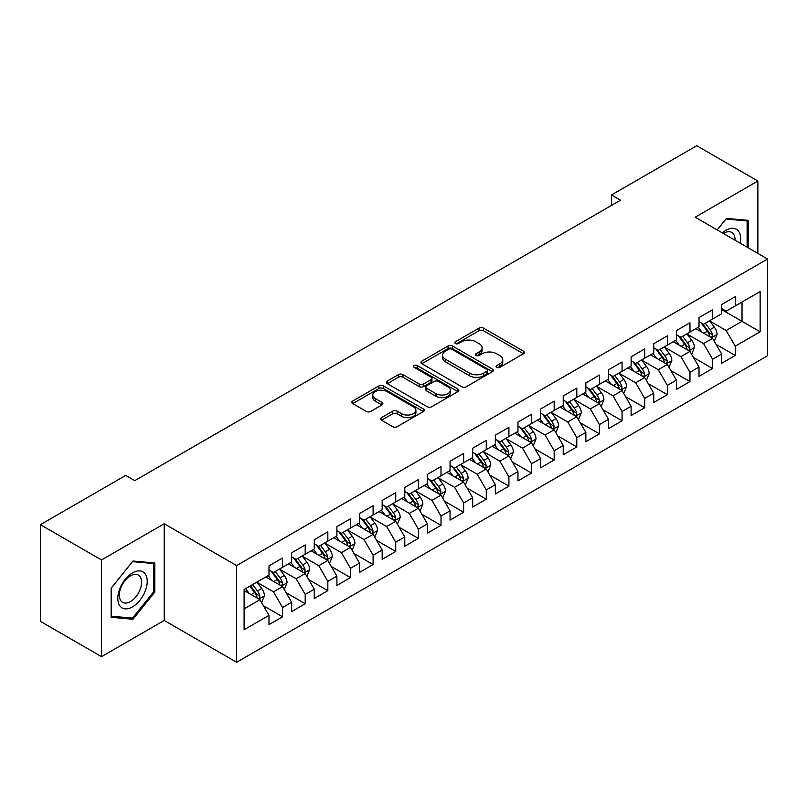 <?xml version="1.0" encoding="UTF-8"?>
<svg xmlns="http://www.w3.org/2000/svg" width="808" height="808" viewBox="0 0 808 808"><rect width="100%" height="100%" fill="white"/><g stroke="black" fill="none" stroke-linecap="round" stroke-linejoin="round"><path stroke-width="1.21" d="M496.748 367.387A2.202 1.273 0 0 0 499.859 367.387L523.463 353.752A3.141 1.818 0 0 0 524.382 352.47A3.141 1.818 0 0 0 523.463 351.187L483.477 328.109A3.141 1.818 0 0 0 479.033 328.109L455.429 341.734A2.202 1.273 0 0 0 454.783 342.632A2.202 1.273 0 0 0 455.429 343.531A2.202 1.273 0 0 0 458.53 343.531L461.59 341.764A10.05 5.808 0 0 1 475.811 341.764L479.144 343.683A10.05 5.808 0 0 1 482.083 347.794A10.05 5.808 0 0 1 479.144 351.894L476.084 353.662A2.202 1.273 0 0 0 475.437 354.56A2.202 1.273 0 0 0 476.084 355.459A2.202 1.273 0 0 0 479.195 355.459L482.255 353.692A10.05 5.808 0 0 1 496.466 353.692L499.799 355.621A10.05 5.808 0 0 1 502.748 359.722A10.05 5.808 0 0 1 499.799 363.822L496.748 365.59A2.202 1.273 0 0 0 496.102 366.489A2.202 1.273 0 0 0 496.748 367.387L496.748 365.59M381.497 417.635A3.141 1.818 0 0 0 380.578 418.918A3.141 1.818 0 0 0 381.497 420.2L392.718 426.674A3.141 1.818 0 0 0 397.162 426.674L423.382 411.535A3.141 1.818 0 0 0 424.301 410.252A3.141 1.818 0 0 0 423.382 408.969L383.386 385.891A3.141 1.818 0 0 0 378.942 385.891L352.732 401.021A3.141 1.818 0 0 0 351.813 402.303A3.141 1.818 0 0 0 352.732 403.586L366.287 411.413A3.141 1.818 0 0 0 370.731 411.413L381.942 404.929A3.141 1.818 0 0 0 382.861 403.647A3.141 1.818 0 0 0 381.942 402.364L375.225 398.485A8.403 4.848 0 0 1 372.761 395.061A8.403 4.848 0 0 1 377.952 390.577A8.403 4.848 0 0 1 387.113 391.627L413.433 406.828A8.403 4.848 0 0 1 415.898 410.252A8.403 4.848 0 0 1 410.706 414.736A8.403 4.848 0 0 1 401.556 413.686L397.162 411.151A3.141 1.818 0 0 0 392.718 411.151L381.497 417.635L381.497 420.2M101.505 559.954L101.505 656.651L164.206 620.453L164.206 523.756L101.505 559.954L40.4 524.675L125.725 475.407L134.784 480.639L620.483 200.222L611.434 194.991L611.434 205.444M164.206 523.756L236.633 565.57L767.6 259.025L767.6 355.722L236.633 662.267L236.633 565.57M757.864 253.399L757.864 181.012L695.173 217.201L767.6 259.025M757.864 181.012L696.759 145.733L611.434 194.991M461.812 386.779A3.141 1.818 0 0 0 466.256 386.779L492.466 371.65A3.141 1.818 0 0 0 493.385 370.367A3.141 1.818 0 0 0 492.466 369.084L452.48 345.996A3.141 1.818 0 0 0 448.036 345.996L421.826 361.136A3.141 1.818 0 0 0 420.907 362.418A3.141 1.818 0 0 0 421.826 363.701L461.812 386.779M415.039 367.862A2.202 1.273 0 0 1 417.271 368.165L417.271 365.559L457.924 389.032A3.141 1.818 0 0 1 458.843 390.315A3.141 1.818 0 0 1 457.924 391.597L431.704 406.727A3.141 1.818 0 0 1 427.27 406.727L387.274 383.638L387.274 381.073A3.141 1.818 0 0 0 386.355 382.356A3.141 1.818 0 0 0 387.274 383.638M387.274 381.073L398.495 374.599A3.141 1.818 0 0 1 402.94 374.599L419.16 383.962A3.141 1.818 0 0 0 423.604 383.962L431.038 379.669A3.141 1.818 0 0 0 431.967 378.386A3.141 1.818 0 0 0 431.038 377.104L414.161 367.347A2.202 1.273 0 0 1 413.514 366.458A2.202 1.273 0 0 1 414.868 365.277A2.202 1.273 0 0 1 417.271 365.559M721.655 309.595L742.027 321.352L742.027 302.01L760.136 291.557L735.24 305.929L735.24 296.657L721.655 304.495L721.655 313.767L712.606 318.998L712.606 309.716L699.021 317.564L699.021 326.836L689.971 332.068L689.971 322.786L676.387 330.624L676.387 339.905L667.337 345.137L667.337 335.855L653.753 343.693L653.753 352.975L644.703 358.196L644.703 348.925L631.119 356.762L631.119 366.044L622.069 371.266L622.069 361.984L608.485 369.832L608.485 379.104L599.435 384.335L599.435 375.053L585.861 382.901L585.861 392.173L576.801 397.405L576.801 388.123L563.226 395.96L563.226 405.242L554.167 410.464L554.167 401.192L540.592 409.03L540.592 418.312L531.533 423.533L531.533 414.262L517.958 422.099L517.958 431.371L508.909 436.603L508.909 427.321L495.324 435.169L495.324 444.44L486.275 449.672L486.275 440.39L472.69 448.228L472.69 457.51L463.641 462.731L463.641 453.46L450.056 461.297L450.056 470.579L441.006 475.801L441.006 466.529L427.422 474.367L427.422 483.639L418.372 488.87L418.372 479.588L404.788 487.436L404.788 496.708L395.738 501.94L395.738 492.658L382.164 500.495L382.164 509.777L373.104 515.009L373.104 505.727L359.53 513.565L359.53 522.847L350.47 528.068L350.47 518.797L336.896 526.634L336.896 535.916L327.836 541.138L327.836 531.856L314.261 539.704L314.261 548.975L305.202 554.207L305.202 544.925L291.627 552.773L291.627 562.045L282.578 567.277L282.578 557.995L268.993 565.832L268.993 575.114L244.097 589.486L244.097 629.735L268.993 615.363L259.944 599.677L244.097 590.537M760.136 291.557L760.136 331.805L735.24 346.178L726.18 330.502L709.767 321.029M716.11 344.41L735.24 355.459L735.24 346.178M735.24 355.459L721.655 363.297L721.655 354.015L712.606 359.247L703.546 343.562L687.143 334.088M693.476 357.479L712.606 368.519L712.606 359.247M712.606 368.519L699.021 376.366L699.021 367.084L689.971 372.316L680.912 356.631L664.509 347.157M670.842 370.549L689.971 381.588L689.971 372.316M689.971 381.588L676.387 389.426L676.387 380.154L667.337 385.376L658.278 369.7L641.875 360.227M648.208 383.618L667.337 394.658L667.337 385.376M667.337 394.658L653.753 402.495L653.753 393.223L644.703 398.445L635.654 382.77L619.241 373.296M625.574 396.688L644.703 407.727L644.703 398.445M644.703 407.727L631.119 415.565L631.119 406.283L622.069 411.514L613.02 395.829L596.607 386.355M602.94 409.747L622.069 420.796L622.069 411.514M622.069 420.796L608.485 428.634L608.485 419.352L599.435 424.584L590.385 408.899L573.973 399.425M580.316 422.816L599.435 433.856L599.435 424.584M599.435 433.856L585.861 441.703L585.861 432.421L576.801 437.643L567.751 421.968L551.339 412.494M557.682 435.886L576.801 446.925L576.801 437.643M576.801 446.925L563.226 454.763L563.226 445.491L554.167 450.712L545.117 435.037L528.705 425.564M535.048 448.955L554.167 459.994L554.167 450.712M554.167 459.994L540.592 467.832L540.592 458.56L531.533 463.782L522.483 448.097L506.071 438.623M512.413 462.014L531.533 473.064L531.533 463.782M531.533 473.064L517.958 480.901L517.958 471.62L508.909 476.851L499.849 461.166L483.447 451.692M489.779 475.084L508.909 486.123L508.909 476.851M508.909 486.123L495.324 493.971L495.324 484.689L486.275 489.921L477.215 474.235L460.812 464.762M467.145 488.153L486.275 499.192L486.275 489.921M486.275 499.192L472.69 507.03L472.69 497.758L463.641 502.98L454.581 487.305L438.178 477.831M444.511 501.223L463.641 512.262L463.641 502.98M463.641 512.262L450.056 520.1L450.056 510.828L441.006 516.049L431.957 500.374L415.544 490.9M421.877 514.282L441.006 525.331L441.006 516.049M441.006 525.331L427.422 533.169L427.422 523.887L418.372 529.119L409.323 513.433L392.91 503.96M399.243 527.351L418.372 538.391L418.372 529.119M418.372 538.391L404.788 546.238L404.788 536.956L395.738 542.188L386.689 526.503L370.276 517.029M376.619 540.421L395.738 551.46L395.738 542.188M395.738 551.46L382.164 559.298L382.164 550.026L373.104 555.248L364.055 539.572L347.642 530.099M353.985 553.49L373.104 564.529L373.104 555.248M373.104 564.529L359.53 572.367L359.53 563.095L350.47 568.317L341.42 552.642L325.008 543.168M331.351 566.56L350.47 577.599L350.47 568.317M350.47 577.599L336.896 585.436L336.896 576.155L327.836 581.386L318.786 565.701L302.374 556.227M308.717 579.619L327.836 590.668L327.836 581.386M327.836 590.668L314.261 598.506L314.261 589.224L305.202 594.456L296.152 578.77L279.74 569.297M286.082 592.688L305.202 603.727L305.202 594.456M305.202 603.727L291.627 611.575L291.627 602.293L282.578 607.515L273.518 591.84L257.116 582.366M263.448 605.758L282.578 616.797L282.578 607.515M282.578 616.797L268.993 624.635L268.993 615.363M268.993 569.882L273.518 572.498L282.578 567.277M244.097 608.828L259.944 599.677M291.627 556.823L296.152 559.429L305.202 554.207M273.518 591.84L282.578 586.608L265.822 576.942M291.627 602.293L282.578 586.608M314.261 543.754L318.786 546.37L327.836 541.138M296.152 578.77L305.202 573.549L288.456 563.873M314.261 589.224L305.202 573.549M336.896 530.684L341.42 533.3L350.47 528.068M318.786 565.701L327.836 560.479L311.09 550.803M336.896 576.155L327.836 560.479M359.53 517.615L364.055 520.231L373.104 515.009M341.42 552.642L350.47 547.41L333.724 537.744M359.53 563.095L350.47 547.41M382.164 504.556L386.689 507.161L395.738 501.94M364.055 539.572L373.104 534.34L356.358 524.675M382.164 550.026L373.104 534.34M404.788 491.486L409.323 494.102L418.372 488.87M386.689 526.503L395.738 521.281L378.992 511.605M404.788 536.956L395.738 521.281M427.422 478.417L431.957 481.033L441.006 475.801M409.323 513.433L418.372 508.212L401.626 498.536M427.422 523.887L418.372 508.212M450.056 465.347L454.581 467.963L463.641 462.731M431.957 500.374L441.006 495.142L424.261 485.477M450.056 510.828L441.006 495.142M472.69 452.278L477.215 454.894L486.275 449.672M454.581 487.305L463.641 482.073L446.885 472.407M472.69 497.758L463.641 482.073M495.324 439.219L499.849 441.825L508.909 436.603M477.215 474.235L486.275 469.014L469.519 459.338M495.324 484.689L486.275 469.014M517.958 426.149L522.483 428.765L531.533 423.533M499.849 461.166L508.909 455.944L492.153 446.269M517.958 471.62L508.909 455.944M540.592 413.08L545.117 415.696L554.167 410.464M522.483 448.097L531.533 442.875L514.787 433.209M540.592 458.56L531.533 442.875M563.226 400.011L567.751 402.626L576.801 397.405M545.117 435.037L554.167 429.805L537.421 420.14M563.226 445.491L554.167 429.805M585.861 386.951L590.385 389.557L599.435 384.335M567.751 421.968L576.801 416.736L560.055 407.07M585.861 432.421L576.801 416.736M608.485 373.882L613.02 376.498L622.069 371.266M590.385 408.899L599.435 403.677L582.689 394.001M608.485 419.352L599.435 403.677M631.119 360.812L635.654 363.428L644.703 358.196M613.02 395.829L622.069 390.607L605.323 380.932M631.119 406.283L622.069 390.607M653.753 347.743L658.278 350.359L667.337 345.137M635.654 382.77L644.703 377.538L627.957 367.872M653.753 393.223L644.703 377.538M676.387 334.684L680.912 337.289L689.971 332.068M658.278 369.7L667.337 364.469L650.591 354.803M676.387 380.154L667.337 364.469M699.021 321.614L703.546 324.23L712.606 318.998M680.912 356.631L689.971 351.409L673.215 341.734M699.021 367.084L689.971 351.409M721.655 308.545L726.18 311.161L735.24 305.929M703.546 343.562L712.606 338.34L695.85 328.664M721.655 354.015L712.606 338.34M40.4 524.675L40.4 621.372L101.505 656.651M164.206 620.453L236.633 662.267M726.18 330.502L742.027 321.352L760.136 331.805M748.248 247.844L748.248 220.352L726.412 218.402L717.161 229.896M154.813 592.092L154.813 562.974L132.966 561.015L111.13 588.194L111.13 617.312L132.966 619.261L154.813 592.092L153.682 591.436M497.627 367.691L499.799 366.438A10.05 5.808 0 0 0 502.748 362.337L502.748 359.722M482.083 347.794L482.083 350.409A10.05 5.808 0 0 1 479.144 354.51L476.962 355.762M523.422 353.783L483.477 330.714A3.141 1.818 0 0 0 479.033 330.714L456.308 343.834M492.425 371.67L452.48 348.612A3.141 1.818 0 0 0 448.036 348.612L421.867 363.721M486.911 371.266A2.202 1.273 0 0 0 487.557 370.367A2.202 1.273 0 0 0 486.911 369.468L451.813 349.207A2.202 1.273 0 0 0 448.703 349.207L445.481 351.066A10.05 5.808 0 0 0 442.542 355.166A10.05 5.808 0 0 0 445.481 359.267L469.478 373.124A10.05 5.808 0 0 0 483.699 373.124L486.911 371.266L486.911 373.882A2.202 1.273 0 0 0 487.557 372.983L487.557 370.367M442.542 355.166L442.542 357.782A10.05 5.808 0 0 0 445.481 361.883L445.481 359.267M486.911 373.882L483.699 375.74A10.05 5.808 0 0 1 469.478 375.74L445.481 361.883M387.315 383.669L398.495 377.215L398.495 374.599M431.967 378.386L431.967 380.992A3.141 1.818 0 0 1 431.038 382.275L423.604 386.577A3.141 1.818 0 0 1 419.16 386.577L402.94 377.215A3.141 1.818 0 0 0 398.495 377.215M417.271 368.165L457.884 391.617M435.987 393.678A8.403 4.848 0 0 0 445.147 394.728A8.403 4.848 0 0 0 450.329 390.244A8.403 4.848 0 0 0 447.874 386.82L438.593 381.457A3.141 1.818 0 0 0 434.149 381.457L426.715 385.759A3.141 1.818 0 0 0 425.786 387.042A3.141 1.818 0 0 0 426.715 388.325L435.987 393.678L435.987 396.294A8.403 4.848 0 0 0 445.147 397.344A8.403 4.848 0 0 0 450.329 392.86L450.329 390.244M425.786 387.042L425.786 389.658A3.141 1.818 0 0 0 426.715 390.941L426.715 388.325M435.987 396.294L426.715 390.941M415.898 410.252L415.898 412.868A8.403 4.848 0 0 1 410.706 417.352A8.403 4.848 0 0 1 401.556 416.302L397.162 413.767A3.141 1.818 0 0 0 392.718 413.767L381.548 420.221M372.761 395.061L372.761 397.667A8.403 4.848 0 0 0 375.225 401.101L375.225 398.485M381.901 404.959L375.225 401.101M423.331 411.565L383.386 388.496A3.141 1.818 0 0 0 378.942 388.496L352.773 403.606M130.664 617.928L132.966 619.261M714.272 341.239L717.08 334.391A8.484 4.898 -120 0 0 714.373 327.169L709.565 320.746M701.91 332.159L698.253 327.28M696.547 329.068L696.122 328.513M711 337.411L712.313 336.229L712.505 334.754A8.484 4.898 -120 0 0 710.07 329.654L705.263 323.23M702.526 323.634L708.465 331.563A4.323 2.495 60 0 1 709.242 332.876L712.505 334.754M701.031 322.776L707.364 331.219A8.484 4.898 60 0 1 709.788 336.32L709.959 336.815M691.648 354.308L694.446 347.46A8.484 4.898 -120 0 0 691.739 340.239L686.931 333.815M679.275 345.228L675.619 340.35M673.912 342.137L673.488 341.582M688.365 350.48L689.689 349.298L689.87 347.824A8.484 4.898 -120 0 0 687.446 342.723L682.639 336.3M679.892 336.704L685.83 344.632A4.323 2.495 60 0 1 686.608 345.935L689.87 347.824M678.397 335.835L684.73 344.289A8.484 4.898 60 0 1 687.154 349.389L687.325 349.884M669.014 367.377L671.812 360.53A8.484 4.898 -120 0 0 669.105 353.298L664.297 346.885M656.641 358.298L652.985 353.419M651.278 355.197L650.864 354.641M665.741 363.549L667.055 362.368L667.236 360.883A8.484 4.898 -120 0 0 664.812 355.783L660.005 349.369M657.258 349.763L663.196 357.691A4.323 2.495 60 0 1 663.984 359.005L667.236 360.883M655.763 348.904L662.095 357.358A8.484 4.898 60 0 1 664.519 362.459L664.691 362.944M740.219 243.208A20.806 12.009 120 0 0 738.694 231.411A20.806 12.009 120 0 0 722.332 232.886M735.017 240.208A15.756 9.09 120 0 0 733.543 234.067A15.756 9.09 120 0 0 731.765 232.431A15.756 9.09 120 0 0 723.402 233.502M725.907 219.018L747.117 220.938L747.117 247.197M745.713 220.129L747.117 220.938M717.211 229.927L725.958 219.049M119.776 605.727A20.806 12.009 120 0 0 139.875 600.344A20.806 12.009 120 0 0 145.258 574.034A20.806 12.009 120 0 0 125.159 579.417A20.806 12.009 120 0 0 119.776 605.727M120.806 600.687A15.756 9.09 120 0 0 122.574 602.334A15.756 9.09 120 0 0 137.239 594.981A15.756 9.09 120 0 0 140.097 576.69A15.756 9.09 120 0 0 138.33 575.043A15.756 9.09 120 0 0 123.675 582.396A15.756 9.09 120 0 0 120.806 600.687M132.512 561.661L153.682 563.55L153.682 591.769L132.512 618.1L111.353 616.201L111.353 587.992L132.472 561.641M152.278 562.742L153.682 563.55M646.38 380.437L649.188 373.589A8.484 4.898 -120 0 0 646.481 366.367L641.663 359.954M634.007 371.367L630.351 366.489M628.644 368.266L628.23 367.711M643.107 376.619L644.42 375.437L644.602 373.952A8.484 4.898 -120 0 0 642.178 368.852L637.371 362.439M634.623 362.832L640.562 370.761A4.323 2.495 60 0 1 641.35 372.074L644.602 373.952M633.129 361.974L639.461 370.418A8.484 4.898 60 0 1 641.885 375.518L642.057 376.013M623.746 393.506L626.553 386.658A8.484 4.898 -120 0 0 623.847 379.437L619.039 373.023M611.373 384.426L607.717 379.548M606.01 381.336L605.596 380.78M620.473 389.688L621.786 388.496L621.968 387.022A8.484 4.898 -120 0 0 619.544 381.921L614.736 375.498M611.989 375.902L617.928 383.83A4.323 2.495 60 0 1 618.716 385.143L621.968 387.022M610.495 375.043L616.827 383.487A8.484 4.898 60 0 1 619.251 388.587L619.423 389.082M601.112 406.576L603.919 399.728A8.484 4.898 -120 0 0 601.213 392.506L596.405 386.083M588.739 397.496L585.083 392.617M583.376 394.405L582.962 393.849M597.839 402.748L599.152 401.566L599.334 400.091A8.484 4.898 -120 0 0 596.91 394.991L592.102 388.567M589.355 388.971L595.294 396.9A4.323 2.495 60 0 1 596.082 398.213L599.334 400.091M587.86 388.103L594.193 396.556A8.484 4.898 60 0 1 596.617 401.657L596.789 402.152M578.477 419.645L581.285 412.797A8.484 4.898 -120 0 0 578.579 405.576L573.771 399.152M566.105 410.565L562.449 405.687M560.742 407.464L560.328 406.909M575.205 415.817L576.518 414.635L576.7 413.151A8.484 4.898 -120 0 0 574.276 408.05L569.468 401.637M566.721 402.031L572.66 409.959A4.323 2.495 60 0 1 573.448 411.272L576.7 413.151M565.236 401.172L571.559 409.626A8.484 4.898 60 0 1 573.993 414.726L574.165 415.211M555.843 432.704L558.651 425.856A8.484 4.898 -120 0 0 555.944 418.635L551.137 412.221M543.471 423.634L539.815 418.756M538.108 420.534L537.694 419.978M552.571 428.886L553.884 427.705L554.076 426.22A8.484 4.898 -120 0 0 551.642 421.12L546.834 414.706M544.087 415.1L550.026 423.028A4.323 2.495 60 0 1 550.814 424.341L554.076 426.22M542.602 414.241L548.925 422.685A8.484 4.898 60 0 1 551.359 427.796L551.531 428.28M533.209 445.774L536.017 438.926A8.484 4.898 -120 0 0 533.31 431.704L528.503 425.291M520.837 436.704L517.191 431.826M515.474 433.603L515.06 433.048M529.937 441.956L531.25 440.774L531.442 439.289A8.484 4.898 -120 0 0 529.008 434.189L524.2 427.765M521.463 428.169L527.392 436.098A4.323 2.495 60 0 1 528.18 437.411L531.442 439.289M519.968 427.311L526.291 435.754A8.484 4.898 60 0 1 528.725 440.855L528.897 441.35M510.575 458.843L513.383 451.995A8.484 4.898 -120 0 0 510.676 444.774L505.869 438.35M498.213 449.763L494.557 444.885M492.84 446.673L492.425 446.117M507.303 455.015L508.616 453.833L508.808 452.359A8.484 4.898 -120 0 0 506.374 447.258L501.566 440.835M498.829 441.239L504.768 449.167A4.323 2.495 60 0 1 505.545 450.48L508.808 452.359M497.334 440.38L503.657 448.824A8.484 4.898 60 0 1 506.091 453.924L506.262 454.419M487.941 471.912L490.749 465.065A8.484 4.898 -120 0 0 488.042 457.843L483.234 451.419M475.579 462.832L471.923 457.954M470.216 459.732L469.791 459.186M484.669 468.084L485.992 466.903L486.174 465.428A8.484 4.898 -120 0 0 483.74 460.318L478.932 453.904M476.195 454.308L482.134 462.226A4.323 2.495 60 0 1 482.911 463.539L486.174 465.428M474.7 453.44L481.033 461.893A8.484 4.898 60 0 1 483.457 466.994L483.628 467.479M465.317 484.982L468.115 478.134A8.484 4.898 -120 0 0 465.408 470.902L460.6 464.489M452.945 475.902L449.288 471.024M447.582 472.801L447.157 472.246M462.035 481.154L463.358 479.972L463.539 478.488A8.484 4.898 -120 0 0 461.115 473.387L456.308 466.974M453.561 467.367L459.5 475.296A4.323 2.495 60 0 1 460.287 476.609L463.539 478.488M452.066 466.509L458.399 474.952A8.484 4.898 60 0 1 460.823 480.063L460.994 480.548M442.683 498.041L445.481 491.193A8.484 4.898 -120 0 0 442.774 483.972L437.966 477.558M430.31 488.971L426.654 484.093M424.947 485.871L424.533 485.315M439.411 494.223L440.724 493.042L440.905 491.557A8.484 4.898 -120 0 0 438.481 486.456L433.674 480.043M430.927 480.437L436.865 488.365A4.323 2.495 60 0 1 437.653 489.678L440.905 491.557M429.432 479.578L435.764 488.022A8.484 4.898 60 0 1 438.189 493.122L438.36 493.617M420.049 511.111L422.857 504.263A8.484 4.898 -120 0 0 420.15 497.041L415.342 490.618M407.676 502.031L404.02 497.152M402.313 498.94L401.899 498.385M416.776 507.283L418.089 506.101L418.271 504.626A8.484 4.898 -120 0 0 415.847 499.526L411.04 493.102M408.293 493.506L414.231 501.435A4.323 2.495 60 0 1 415.019 502.748L418.271 504.626M406.798 492.648L413.13 501.091A8.484 4.898 60 0 1 415.554 506.192L415.726 506.687M397.415 524.18L400.223 517.332A8.484 4.898 -120 0 0 397.516 510.111L392.708 503.687M385.042 515.1L381.386 510.222M379.679 512.009L379.265 511.454M394.142 520.352L395.455 519.17L395.637 517.696A8.484 4.898 -120 0 0 393.213 512.595L388.406 506.172M385.658 506.576L391.597 514.504A4.323 2.495 60 0 1 392.385 515.807L395.637 517.696M384.164 505.707L390.496 514.161A8.484 4.898 60 0 1 392.92 519.261L393.092 519.756M374.781 537.249L377.589 530.401A8.484 4.898 -120 0 0 374.882 523.17L370.074 516.756M362.408 528.169L358.752 523.291M357.045 525.069L356.631 524.513M371.508 533.421L372.821 532.24L373.003 530.755A8.484 4.898 -120 0 0 370.579 525.655L365.772 519.241M363.024 519.635L368.963 527.563A4.323 2.495 60 0 1 369.751 528.876L373.003 530.755M361.54 518.776L367.862 527.23A8.484 4.898 60 0 1 370.286 532.331L370.458 532.815M352.147 550.309L354.954 543.461A8.484 4.898 -120 0 0 352.248 536.239L347.44 529.826M339.774 541.239L336.118 536.361M334.411 538.138L333.997 537.583M348.874 546.491L350.187 545.309L350.379 543.824A8.484 4.898 -120 0 0 347.945 538.724L343.137 532.31M340.39 532.704L346.329 540.633A4.323 2.495 60 0 1 347.117 541.946L350.379 543.824M338.906 531.846L345.228 540.289A8.484 4.898 60 0 1 347.662 545.39L347.834 545.885M329.512 563.378L332.32 556.53A8.484 4.898 -120 0 0 329.614 549.309L324.806 542.895M317.14 554.298L313.484 549.42M311.777 551.207L311.363 550.652M326.24 559.56L327.553 558.368L327.745 556.894A8.484 4.898 -120 0 0 325.311 551.793L320.503 545.37M317.756 545.774L323.695 553.702A4.323 2.495 60 0 1 324.483 555.015L327.745 556.894M316.271 544.915L322.594 553.359A8.484 4.898 60 0 1 325.028 558.459L325.2 558.954M306.878 576.447L309.686 569.6A8.484 4.898 -120 0 0 306.979 562.378L302.172 555.955M294.506 567.367L290.86 562.489M289.143 564.277L288.729 563.721M303.606 572.62L304.919 571.438L305.111 569.963A8.484 4.898 -120 0 0 302.677 564.863L297.869 558.439M295.132 558.843L301.071 566.772A4.323 2.495 60 0 1 301.849 568.085L305.111 569.963M293.637 557.975L299.96 566.428A8.484 4.898 60 0 1 302.394 571.529L302.566 572.024M284.244 589.517L287.052 582.669A8.484 4.898 -120 0 0 284.345 575.447L279.538 569.024M271.882 580.437L268.226 575.559M266.509 577.336L266.095 576.781M280.972 585.689L282.285 584.507L282.477 583.023A8.484 4.898 -120 0 0 280.043 577.922L275.235 571.509M272.498 571.913L278.437 579.831A4.323 2.495 60 0 1 279.214 581.144L282.477 583.023M271.003 571.044L277.336 579.498A8.484 4.898 60 0 1 279.76 584.598L279.932 585.083M261.62 602.576L264.418 595.728A8.484 4.898 -120 0 0 261.711 588.507L256.904 582.093M249.248 593.506L245.592 588.628M258.338 598.758L259.661 597.577L259.843 596.092A8.484 4.898 -120 0 0 257.419 590.991L252.601 584.578M250.48 585.8L255.803 592.9A4.323 2.495 60 0 1 256.58 594.213L259.843 596.092M249.894 586.143L254.702 592.557A8.484 4.898 60 0 1 257.126 597.668L257.298 598.152M499.799 366.438L499.799 363.822M476.084 355.459L476.084 353.662M479.144 354.51L479.144 351.894M455.429 343.531L455.429 341.734M479.033 330.714L479.033 328.109M483.477 330.714L483.477 328.109M523.463 353.752L523.463 351.187M421.826 363.701L421.826 361.136M448.036 348.612L448.036 345.996M452.48 348.612L452.48 345.996M492.466 371.65L492.466 369.084M469.478 375.74L469.478 373.124M483.699 375.74L483.699 373.124M402.94 377.215L402.94 374.599M419.16 386.577L419.16 383.962M423.604 386.577L423.604 383.962M431.038 382.275L431.038 379.669M457.924 391.597L457.924 389.032M392.718 413.767L392.718 411.151M397.162 413.767L397.162 411.151M401.556 416.302L401.556 413.686M381.942 404.929L381.942 402.364M352.732 403.586L352.732 401.021M378.942 388.496L378.942 385.891M383.386 388.496L383.386 385.891M423.382 411.535L423.382 408.969M711.535 337.724L717.029 334.552M710.07 329.654L714.373 327.169M703.819 333.27L707.364 331.219M688.901 350.793L694.395 347.622M687.446 342.723L691.739 340.239M681.184 346.329L684.73 344.289M666.277 363.863L671.761 360.691M664.812 355.783L669.105 353.298M658.55 359.398L662.095 357.358M643.643 376.922L649.127 373.761M642.178 368.852L646.481 366.367M635.916 372.468L639.461 370.418M621.009 389.991L626.493 386.82M619.544 381.921L623.847 379.437M613.282 385.537L616.827 383.487M598.375 403.061L603.859 399.889M596.91 394.991L601.213 392.506M590.648 398.596L594.193 396.556M575.74 416.13L581.225 412.959M574.276 408.05L578.579 405.576M568.014 411.666L571.559 409.626M553.106 429.189L558.591 426.028M551.642 421.12L555.944 418.635M545.38 424.735L548.925 422.685M530.472 442.259L535.967 439.087M529.008 434.189L533.31 431.704M522.756 437.805L526.291 435.754M507.838 455.328L513.332 452.157M506.374 447.258L510.676 444.774M500.122 450.864L503.657 448.824M485.204 468.398L490.698 465.226M483.74 460.318L488.042 457.843M477.488 463.933L481.033 461.893M462.57 481.457L468.064 478.296M461.115 473.387L465.408 470.902M454.854 477.003L458.399 474.952M439.946 494.526L445.43 491.365M438.481 486.456L442.774 483.972M432.219 490.072L435.764 488.022M417.312 507.596L422.796 504.424M415.847 499.526L420.15 497.041M409.585 503.142L413.13 501.091M394.678 520.665L400.162 517.494M393.213 512.595L397.516 510.111M386.951 516.201L390.496 514.161M372.044 533.735L377.528 530.563M370.579 525.655L374.882 523.17M364.317 529.27L367.862 527.23M349.409 546.794L354.894 543.633M347.945 538.724L352.248 536.239M341.683 542.34L345.228 540.289M326.775 559.863L332.26 556.692M325.311 551.793L329.614 549.309M319.049 555.409L322.594 553.359M304.141 572.933L309.636 569.761M302.677 564.863L306.979 562.378M296.425 568.468L299.96 566.428M281.507 586.002L287.002 582.831M280.043 577.922L284.345 575.447M273.791 581.538L277.336 579.498M258.873 599.061L264.368 595.9M257.419 590.991L261.711 588.507M251.157 594.607L254.702 592.557"/></g></svg>
